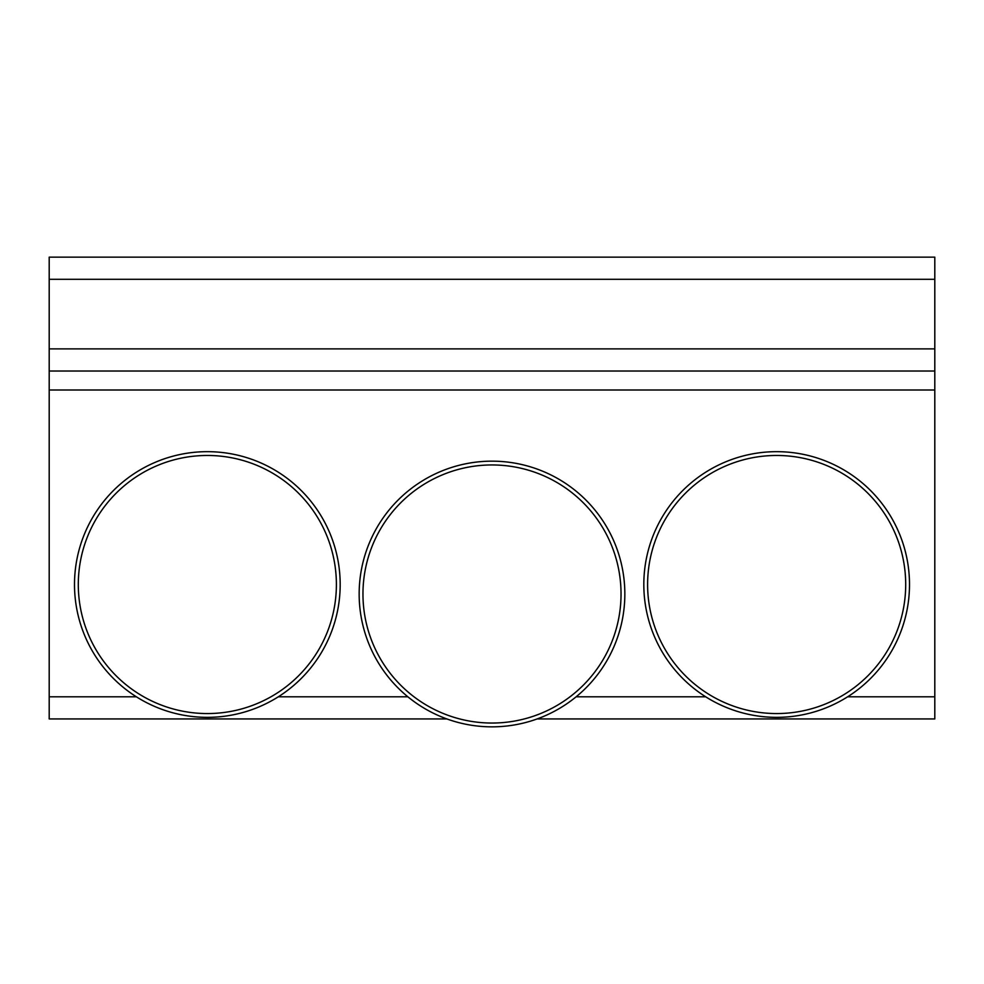 <?xml version="1.0" encoding="UTF-8"?>
<svg xmlns="http://www.w3.org/2000/svg" width="984" height="984" viewBox="0 0 984 984"><rect width="100%" height="100%" fill="white"/><g stroke="black" fill="none" stroke-linecap="round" stroke-linejoin="round"><path stroke-width="1.48" d="M934.8 371.017L934.8 257.156L49.2 257.156L49.2 371.017L934.8 371.017L934.8 696.795L847.642 696.795M934.8 718.935L537.141 718.935L934.8 718.935L934.8 696.795M446.859 718.935L49.2 718.935L446.859 718.935M49.2 371.017L49.2 718.935M207.341 717.348A132.84 132.84 0 0 0 340.181 584.508A132.84 132.84 0 0 0 207.341 451.668A132.84 132.84 0 0 0 74.501 584.508A132.84 132.84 0 0 0 207.341 717.348A132.84 132.84 0 0 0 340.181 584.508A132.84 132.84 0 0 0 207.341 451.668M492 726.844A132.84 132.84 0 0 0 624.84 594.004A132.84 132.84 0 0 0 492 461.164A132.84 132.84 0 0 0 359.16 594.004A132.84 132.84 0 0 0 492 726.844A132.84 132.84 0 0 0 624.84 594.004A132.84 132.84 0 0 0 492 461.164M776.659 717.348A132.84 132.84 0 0 0 909.499 584.508A132.84 132.84 0 0 0 776.659 451.668A132.84 132.84 0 0 0 643.819 584.508A132.84 132.84 0 0 0 776.659 717.348A132.84 132.84 0 0 0 909.499 584.508A132.84 132.84 0 0 0 776.659 451.668M934.8 348.877L49.2 348.877M49.2 279.296L934.8 279.296M705.663 696.795L576.144 696.795M407.856 696.795L278.337 696.795M136.358 696.795L49.2 696.795M49.2 389.996L934.8 389.996M78.302 584.508A129.039 129.039 0 0 1 207.341 455.469A129.039 129.039 0 0 1 336.393 584.508A129.039 129.039 0 0 1 207.341 713.56A129.039 129.039 0 0 1 78.302 584.508M362.961 594.004A129.039 129.039 0 0 1 492 464.952A129.039 129.039 0 0 1 621.039 594.004A129.039 129.039 0 0 1 492 723.043A129.039 129.039 0 0 1 362.961 594.004M647.607 584.508A129.039 129.039 0 0 1 776.659 455.469A129.039 129.039 0 0 1 905.698 584.508A129.039 129.039 0 0 1 776.659 713.56A129.039 129.039 0 0 1 647.607 584.508"/></g></svg>
